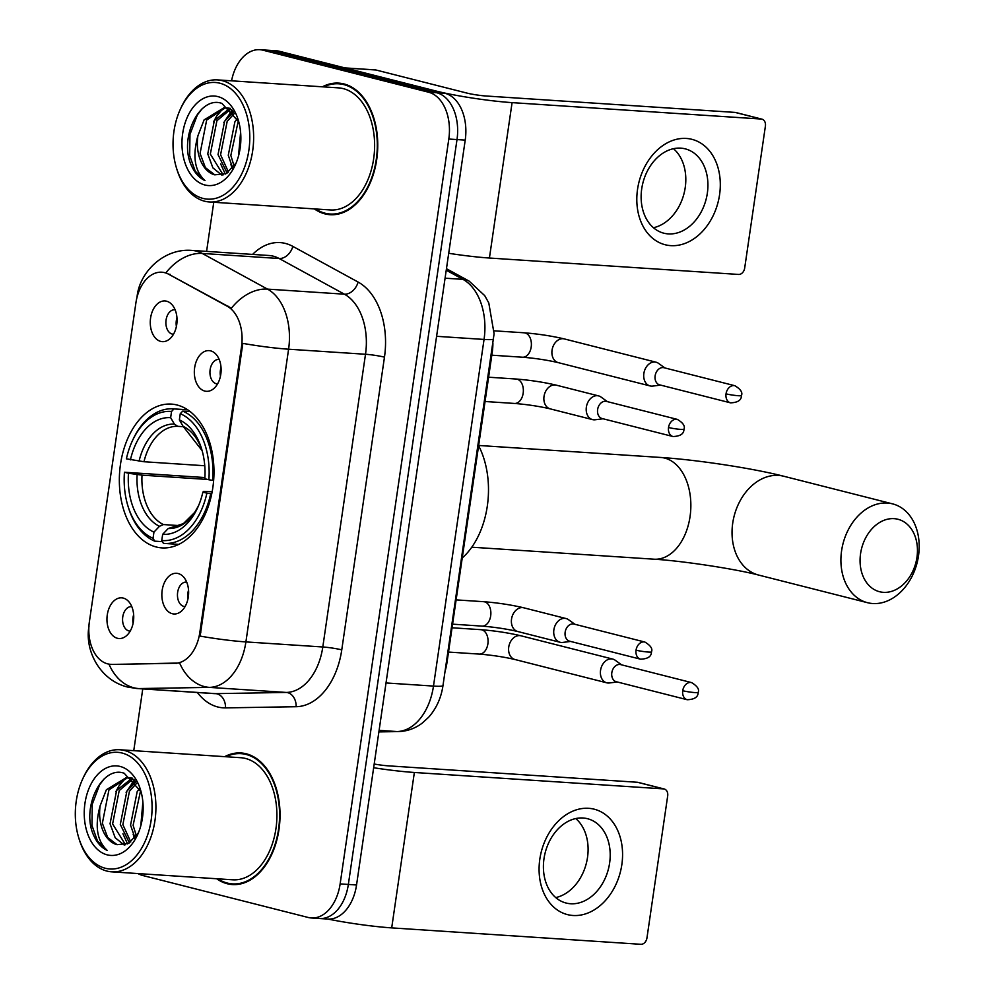 <?xml version="1.0" encoding="UTF-8"?>
<svg xmlns="http://www.w3.org/2000/svg" width="994" height="994" viewBox="0 0 994 994"><rect width="100%" height="100%" fill="white"/><g stroke="black" fill="none" stroke-linecap="round" stroke-linejoin="round"><path stroke-width="1.49" d="M156.294 546.998A72.053 47.178 -86.2 0 0 161.91 547.893A72.053 47.178 -86.2 0 0 213.362 483.419A72.053 47.178 -86.2 0 0 177.007 404.993A72.053 47.178 -86.2 0 0 171.39 404.098A72.053 47.178 -86.2 0 0 119.951 468.572A72.053 47.178 -86.2 0 0 156.294 546.998M210.653 350.87A20.389 13.357 93.8 0 1 215.785 354.038A20.389 13.357 93.8 0 1 213.499 388.816A20.389 13.357 93.8 0 1 204.789 391.064A20.389 13.357 93.8 0 1 194.65 367.656A20.389 13.357 93.8 0 1 210.653 350.87M219.189 359.48A12.239 8.014 -86.2 0 0 218.779 359.443A12.239 8.014 -86.2 0 0 210.045 370.389A12.239 8.014 -86.2 0 0 216.207 383.709A12.239 8.014 -86.2 0 0 217.164 383.858A12.239 8.014 -86.2 0 0 217.587 383.87M178.162 573.538A20.389 13.357 93.8 0 1 183.306 576.706A20.389 13.357 93.8 0 1 181.02 611.472A20.389 13.357 93.8 0 1 172.31 613.72A20.389 13.357 93.8 0 1 162.171 590.312A20.389 13.357 93.8 0 1 178.162 573.538M186.71 582.136A12.239 8.014 -86.2 0 0 186.288 582.099A12.239 8.014 -86.2 0 0 177.553 593.045A12.239 8.014 -86.2 0 0 183.728 606.365A12.239 8.014 -86.2 0 0 184.685 606.514A12.239 8.014 -86.2 0 0 185.095 606.526M166.594 301.207A20.389 13.357 93.8 0 1 171.726 304.375A20.389 13.357 93.8 0 1 169.44 339.14A20.389 13.357 93.8 0 1 160.73 341.402A20.389 13.357 93.8 0 1 150.591 317.993A20.389 13.357 93.8 0 1 166.594 301.207M175.13 309.817A12.239 8.014 -86.2 0 0 174.72 309.768A12.239 8.014 -86.2 0 0 165.986 320.714A12.239 8.014 -86.2 0 0 172.148 334.034A12.239 8.014 -86.2 0 0 173.105 334.183A12.239 8.014 -86.2 0 0 173.515 334.195M123.281 598.09A20.389 13.357 93.8 0 1 128.412 601.258A20.389 13.357 93.8 0 1 126.126 636.023A20.389 13.357 93.8 0 1 117.416 638.272A20.389 13.357 93.8 0 1 107.277 614.864A20.389 13.357 93.8 0 1 123.281 598.09M131.817 606.688A12.239 8.014 -86.2 0 0 131.407 606.651A12.239 8.014 -86.2 0 0 122.672 617.597A12.239 8.014 -86.2 0 0 128.847 630.917A12.239 8.014 -86.2 0 0 129.792 631.066A12.239 8.014 -86.2 0 0 130.214 631.078M111.8 664.34A36.703 24.03 93.8 0 1 110.496 664.315A36.703 24.03 93.8 0 1 107.638 663.855A36.703 24.03 93.8 0 1 89.385 621.722L135.905 302.872A36.703 24.03 93.8 0 1 161.836 272.207A36.703 24.03 93.8 0 1 168.707 274.257L227.266 306.264A36.703 24.03 93.8 0 1 241.505 346.819L199.806 632.594A36.703 24.03 93.8 0 1 175.18 663.284L111.962 664.414M492.9 343.303A40.779 26.701 93.8 0 1 492.254 352.174L446.965 662.663A40.779 26.701 93.8 0 1 445.063 671.223M133.084 623.325A12.239 8.014 93.8 0 1 133.656 614.752M176.398 326.454A12.239 8.014 93.8 0 1 176.969 317.869M187.978 598.773A12.239 8.014 93.8 0 1 188.537 590.2M220.457 376.117A12.239 8.014 93.8 0 1 221.028 367.544M216.642 878.746A65.939 43.177 -86.2 0 0 227.253 883.741A65.939 43.177 -86.2 0 0 232.397 884.561A65.939 43.177 -86.2 0 0 279.476 825.554A65.939 43.177 -86.2 0 0 246.214 753.787A65.939 43.177 -86.2 0 0 241.07 752.967A65.939 43.177 -86.2 0 0 224.694 756.658M234.472 884.014A65.939 43.177 -86.2 0 0 235.454 884.275A65.939 43.177 -86.2 0 0 236.522 884.523M314.365 208.902A65.939 43.177 -86.2 0 0 324.976 213.884A65.939 43.177 -86.2 0 0 330.12 214.704A65.939 43.177 -86.2 0 0 377.198 155.698A65.939 43.177 -86.2 0 0 343.936 83.931A65.939 43.177 -86.2 0 0 338.792 83.123A65.939 43.177 -86.2 0 0 322.404 86.801M332.195 214.157A65.939 43.177 -86.2 0 0 333.176 214.431A65.939 43.177 -86.2 0 0 334.245 214.679M316.353 918.009A40.779 26.701 -86.2 0 0 319.534 918.518L327.734 919.052A40.779 26.701 -86.2 0 0 356.548 884.983L465.217 140.117A40.779 26.701 -86.2 0 0 444.939 93.287L279.451 51.29L271.25 50.744A40.779 26.701 -86.2 0 0 268.069 50.247A40.779 26.701 -86.2 0 1 271.25 50.744L436.739 92.753L271.25 50.744L263.037 50.209A40.779 26.701 -86.2 0 0 259.856 49.7A40.779 26.701 -86.2 0 0 231.552 80.825M465.217 140.117L457.004 139.57A40.779 26.701 -86.2 0 0 436.739 92.753A40.779 26.701 -86.2 0 1 457.004 139.57L348.347 884.449L457.004 139.57L448.803 139.036A40.779 26.701 -86.2 0 0 428.538 92.206L263.037 50.209M319.534 918.518A40.779 26.701 -86.2 0 0 348.347 884.449A40.779 26.701 -86.2 0 1 319.534 918.518L311.333 917.971A40.779 26.701 -86.2 0 0 340.134 883.902L448.803 139.036M137.11 296.957A47.588 4.324 -171.7 0 1 137.073 296.709C139.57 271.859 164.097 247.941 192.078 250.426A54.384 35.61 93.8 0 1 196.327 251.097A54.384 35.61 93.8 0 1 202.254 253.445A47.588 34.417 -61.3 0 0 165.973 272.754L231.403 308.215A47.588 34.417 -61.3 0 1 267.51 289.117A54.384 35.61 93.8 0 1 288.595 349.205A47.588 4.324 8.3 0 1 242.834 343.377L200.129 636.098A47.588 4.324 -171.7 0 0 245.903 641.913A54.384 35.61 93.8 0 1 209.411 687.388A47.588 35.908 -91 0 1 179.641 663.01L113.279 664.439M213.76 202.267L206.59 251.383M142.763 688.904L133.755 750.669M137.955 873.564A40.779 26.701 -86.2 0 0 142.651 875.466L308.14 917.462A40.779 26.701 -86.2 0 0 311.333 917.971M342.868 83.682A65.939 43.177 -86.2 0 0 340.78 83.931M245.145 753.539A65.939 43.177 -86.2 0 0 243.058 753.787M279.451 51.29A40.779 26.701 -86.2 0 0 276.27 50.781L259.856 49.7M621.846 864.594A54.384 40.804 -75.8 0 1 573.016 915.486A54.384 40.804 -75.8 0 1 539.817 859.189A54.384 40.804 -75.8 0 1 588.647 808.308A54.384 40.804 -75.8 0 1 621.846 864.594M543.991 858.717A43.5 32.64 104.2 0 0 566.108 903.037A43.5 32.64 104.2 0 0 609.62 863.04A43.5 32.64 104.2 0 0 587.504 818.708A43.5 32.64 104.2 0 0 543.991 858.717M575.774 818.559A43.5 32.64 -75.8 0 1 587.516 857.424A43.5 32.64 -75.8 0 1 555.721 897.582M327.945 919.065A54.384 4.933 8.3 0 0 391.698 927.887L640.857 944.3A6.796 5.107 104.2 0 0 646.957 937.938L667.682 795.933A6.796 5.107 104.2 0 0 664.228 789A6.796 5.107 104.2 0 0 663.532 788.901L637.402 782.266L388.232 765.84A13.593 1.23 -171.7 0 1 374.191 764.013M373.645 767.741A54.384 4.933 8.3 0 0 414.361 772.475L663.532 788.901M637.402 782.266A6.796 5.107 -75.8 0 1 638.098 782.377L664.228 789M122.1 753.042A58.46 38.269 -86.2 0 0 82.527 779.333A58.46 38.269 -86.2 0 0 78.688 837.619A58.46 38.269 -86.2 0 0 105.289 868.259A58.46 38.269 -86.2 0 0 151.15 820.162A58.46 38.269 -86.2 0 0 122.1 753.042M78.688 837.619L79.11 839.011A61.181 40.058 -86.2 0 0 106.942 871.079A61.181 40.058 -86.2 0 0 111.713 871.837A61.181 40.058 -86.2 0 0 155.399 817.093A61.181 40.058 -86.2 0 0 124.536 750.507A61.181 40.058 -86.2 0 0 119.765 749.749A61.181 40.058 -86.2 0 0 83.123 778.004L82.527 779.333M111.713 871.837L232.708 879.802A61.181 40.058 -86.2 0 0 276.394 825.07A61.181 40.058 -86.2 0 0 245.53 758.472A61.181 40.058 -86.2 0 0 240.759 757.714L119.765 749.749M217.872 878.833A65.256 42.73 -86.2 0 0 227.353 883.07A65.256 42.73 -86.2 0 0 232.447 883.877A65.256 42.73 -86.2 0 0 279.028 825.48A65.256 42.73 -86.2 0 0 246.114 754.458A65.256 42.73 -86.2 0 0 241.02 753.651A65.256 42.73 -86.2 0 0 225.924 756.745M141.049 791.696L124.188 773.257C103.016 765.455 82.924 803.86 92.044 831.295C95.387 840.849 100.469 847.248 107.29 850.479C96.952 840.974 94.579 826.039 100.17 805.674L106.383 789.721L126.561 777.445L134.053 779.731M126.561 777.445L132.55 778.203M140.8 825.803L142.875 802.009M134.96 837.917L130.549 825.132L137.147 791.746L139.645 788.292M136.402 836.016L133.109 825.293L140.614 790.553M129.406 842.9L120.299 824.448L126.897 791.075L135.818 781.856M130.773 841.968L122.858 824.622L129.456 791.236L136.75 783.16M124.238 845.049L115.18 837.718L110.048 823.777L116.633 790.404L131.618 778.575M125.48 844.726L112.608 823.951L119.205 790.565L132.873 779.11M100.17 805.674A33.982 22.253 -86.2 0 0 117.056 844.689L107.675 837.495L102.357 823.268L108.942 789.895L127.841 777.581M107.24 854.865A44.867 29.373 -86.2 0 0 137.42 835.097A44.867 29.373 -86.2 0 0 140.427 789.534A44.867 29.373 -86.2 0 0 120.137 766.449A44.867 29.373 -86.2 0 0 84.95 803.363A44.867 29.373 -86.2 0 0 107.24 854.865M117.056 844.689L128.574 843.397L138.34 832.91M107.29 850.479L97.524 841.086L91.97 825.48L92.256 804.27L99.624 784.85L104.208 778.811M131.22 785.583L134.998 780.812M115.851 791.696L118.845 786.117L125.84 777.718M127.555 843.918L122.933 833.742M126.101 792.367L134.352 780.054M134.588 838.364L133.184 834.426M916.953 557.361A37.387 28.056 104.2 0 0 894.14 518.657A37.387 28.056 104.2 0 0 860.568 553.633A37.387 28.056 104.2 0 0 883.393 592.337A37.387 28.056 104.2 0 0 916.953 557.361M841.595 550.751A50.98 38.257 -75.8 0 1 892.587 503.871A50.98 38.257 -75.8 0 1 918.506 555.82A50.98 38.257 -75.8 0 1 867.514 602.699A50.98 38.257 -75.8 0 1 841.595 550.751M211.747 493.807L206.901 493.161A64.709 42.369 -86.2 0 1 161.761 540.525L162.656 534.325A58.46 38.269 -86.2 0 0 197.818 507.325A58.46 38.269 -86.2 0 0 202.875 492.142L203.546 491.434L212.144 491.757M162.42 541.643L154.704 541.146L153.051 538.313A64.709 42.369 -86.2 0 1 127.903 505.847A64.709 42.369 -86.2 0 1 124.449 472.237L204.901 477.555M132.152 441.324A64.709 42.369 -86.2 0 1 171.552 411.479L173.987 408.919A67.43 44.146 -86.2 0 0 173.142 408.845A67.43 44.146 -86.2 0 0 132.761 440.007L132.152 441.324A64.709 42.369 -86.2 0 0 126.4 458.83L143.968 461.738L204.764 465.751M173.987 408.919L187.692 409.826M190.177 411.628L182.697 411.131L180.262 413.69A64.709 42.369 -86.2 0 1 208.864 479.767L212.666 480.351A67.43 44.146 -86.2 0 0 182.697 411.131M212.666 480.351L213.635 480.413M161.761 540.525L163.414 543.345A67.43 44.146 -86.2 0 0 164.271 543.42A67.43 44.146 -86.2 0 0 210.703 493.745M171.552 411.479L170.645 417.679A58.46 38.269 -86.2 0 0 130.425 459.862M208.864 479.767L204.826 478.748A58.46 38.269 -86.2 0 0 201.658 449.039A58.46 38.269 -86.2 0 0 179.355 419.89L180.262 413.69M202.875 492.142L206.901 493.161M183.356 426.699L177.74 426.327L174.397 424.103L170.645 417.679M179.355 419.89L183.107 426.314L202.13 450.667A52.297 34.243 -86.2 0 0 183.107 426.314M168.21 528.51A52.297 34.243 -86.2 0 0 198.502 505.772L194.687 512.419L183.381 523.639L168.21 528.51L162.656 534.325M462.235 557.994A74.774 48.954 -86.2 0 0 478.611 445.697M127.903 505.847L128.325 507.238A67.43 44.146 -86.2 0 0 154.704 541.146M124.449 472.237L128.475 473.256A58.46 38.269 -86.2 0 0 153.946 532.113L153.051 538.313M207.671 479.468L142.018 475.144L128.475 473.256M153.946 532.113L159.5 526.298L163.414 524.559L179.28 525.602M621.598 664.837L615.187 660.227A12.239 9.182 104.2 0 0 612.789 659.097A12.239 9.182 104.2 0 0 611.534 658.898A12.239 9.182 104.2 0 0 600.55 670.354A12.239 9.182 104.2 0 0 606.762 682.816A12.239 9.182 104.2 0 0 608.017 683.015A12.239 9.182 104.2 0 0 609.421 682.965L617.249 681.971M682.729 690.718A8.834 6.635 104.2 0 1 691.563 682.592L620.666 664.601A8.834 6.635 104.2 0 0 619.759 664.464A8.834 6.635 104.2 0 0 611.819 672.727A8.834 6.635 104.2 0 0 616.317 681.735L687.214 699.726C694.52 699.453 698.161 697.03 698.136 692.433A8.834 0.808 8.3 0 1 695.054 692.594A8.834 0.808 -171.7 0 1 682.729 690.718A8.834 6.635 104.2 0 0 687.214 699.726M664.899 367.954L658.5 363.344A12.239 9.182 104.2 0 0 656.102 362.214A12.239 9.182 104.2 0 0 654.847 362.015A12.239 9.182 104.2 0 0 643.864 373.471A12.239 9.182 104.2 0 0 650.076 385.933A12.239 9.182 104.2 0 0 651.331 386.132A12.239 9.182 104.2 0 0 652.723 386.094L660.55 385.088M726.03 393.848A8.834 6.635 104.2 0 1 734.877 385.722L663.967 367.718A8.834 6.635 104.2 0 0 663.073 367.581A8.834 6.635 104.2 0 0 655.133 375.844A8.834 6.635 104.2 0 0 659.618 384.852L730.528 402.843C737.834 402.582 741.474 400.147 741.437 395.562A8.834 0.808 8.3 0 1 738.356 395.724A8.834 0.808 -171.7 0 1 726.03 393.848A8.834 6.635 104.2 0 0 730.528 402.843M574.917 624.294L568.518 619.684A12.239 9.182 104.2 0 0 566.108 618.554A12.239 9.182 104.2 0 0 564.865 618.355A12.239 9.182 104.2 0 0 553.869 629.811A12.239 9.182 104.2 0 0 560.094 642.273A12.239 9.182 104.2 0 0 561.349 642.472A12.239 9.182 104.2 0 0 562.741 642.422L570.568 641.428M636.048 650.175A8.834 6.635 104.2 0 1 644.882 642.049L573.985 624.058A8.834 6.635 104.2 0 0 573.078 623.921A8.834 6.635 104.2 0 0 565.151 632.184A8.834 6.635 104.2 0 0 569.637 641.192L640.546 659.184C647.852 658.91 651.48 656.487 651.455 651.89A8.834 0.808 8.3 0 1 648.374 652.052A8.834 0.808 -171.7 0 1 636.048 650.175A8.834 6.635 104.2 0 0 640.546 659.184M607.396 401.638L600.997 397.028A12.239 9.182 104.2 0 0 598.599 395.898A12.239 9.182 104.2 0 0 597.344 395.699A12.239 9.182 104.2 0 0 586.361 407.142A12.239 9.182 104.2 0 0 592.573 419.617A12.239 9.182 104.2 0 0 593.828 419.816A12.239 9.182 104.2 0 0 595.22 419.766L603.047 418.772M668.527 427.519A8.834 6.635 104.2 0 1 677.374 419.393L606.464 401.402A8.834 6.635 104.2 0 0 605.57 401.253A8.834 6.635 104.2 0 0 597.63 409.528A8.834 6.635 104.2 0 0 602.115 418.536L673.025 436.528C680.331 436.254 683.971 433.831 683.947 429.234A8.834 0.808 8.3 0 1 680.853 429.396A8.834 0.808 -171.7 0 1 668.527 427.519A8.834 6.635 104.2 0 0 673.025 436.528M719.569 194.749A54.384 40.804 -75.8 0 1 670.739 245.63A54.384 40.804 -75.8 0 1 637.539 189.345A54.384 40.804 -75.8 0 1 686.369 138.452A54.384 40.804 -75.8 0 1 719.569 194.749M641.714 188.86A43.5 32.64 104.2 0 0 663.83 233.192A43.5 32.64 104.2 0 0 707.343 193.184A43.5 32.64 104.2 0 0 685.226 148.851A43.5 32.64 104.2 0 0 641.714 188.86M673.497 148.702A43.5 32.64 -75.8 0 1 685.226 187.568A43.5 32.64 -75.8 0 1 653.443 227.725M345.154 67.965L436.229 91.075A54.384 4.933 8.3 0 0 512.084 102.63L761.255 119.044L735.125 112.409L485.954 95.996A13.593 1.23 -171.7 0 1 466.994 93.101L375.918 69.99L345.154 67.965A6.796 4.448 -86.2 0 0 344.632 67.878M448.704 253.296A54.384 4.933 8.3 0 0 489.421 258.03L738.579 274.443A6.796 5.107 104.2 0 0 744.68 268.082L765.405 126.076A6.796 5.107 104.2 0 0 761.951 119.156A6.796 5.107 104.2 0 0 761.255 119.044M735.125 112.409A6.796 5.107 -75.8 0 1 735.821 112.521L761.951 119.156M375.384 69.903L344.893 67.903L375.148 69.903A6.796 4.448 93.8 0 1 375.384 69.903A6.796 4.448 93.8 0 1 375.918 69.99M219.811 83.198A58.46 38.269 -86.2 0 0 180.249 109.477A58.46 38.269 -86.2 0 0 176.41 167.775A58.46 38.269 -86.2 0 0 203.012 198.415A58.46 38.269 -86.2 0 0 248.86 150.305A58.46 38.269 -86.2 0 0 219.811 83.198M176.41 167.775L176.833 169.154A61.181 40.058 -86.2 0 0 204.665 201.223A61.181 40.058 -86.2 0 0 209.436 201.981A61.181 40.058 -86.2 0 0 253.122 147.236A61.181 40.058 -86.2 0 0 222.258 80.651A61.181 40.058 -86.2 0 0 217.487 79.893A61.181 40.058 -86.2 0 0 180.846 108.16L180.249 109.477M209.436 201.981L330.43 209.958A61.181 40.058 -86.2 0 0 374.104 155.213A61.181 40.058 -86.2 0 0 343.253 88.628A61.181 40.058 -86.2 0 0 338.482 87.87L217.487 79.893M315.595 208.976A65.256 42.73 -86.2 0 0 325.075 213.213A65.256 42.73 -86.2 0 0 330.17 214.021A65.256 42.73 -86.2 0 0 376.751 155.636A65.256 42.73 -86.2 0 0 343.837 84.602A65.256 42.73 -86.2 0 0 338.743 83.794A65.256 42.73 -86.2 0 0 323.646 86.888M238.771 121.852L221.91 103.413C200.738 95.61 180.647 134.004 189.767 161.438C193.109 171.005 198.191 177.392 205.012 180.622C194.675 171.13 192.302 156.195 197.893 135.818L204.105 119.876L224.284 107.588L231.776 109.874M224.284 107.588L230.26 108.346M238.523 155.946L240.598 132.165M232.683 168.073L228.272 155.275L234.87 121.902L237.367 118.435M234.124 166.16L230.832 155.449L238.336 120.696M227.129 173.055L218.021 154.604L224.607 121.218L233.54 112.011M228.483 172.124L220.581 154.766L227.179 121.392L234.472 113.304M221.96 175.205L212.89 167.862L207.758 153.921L214.356 120.547L229.341 108.719M223.19 174.882L210.33 154.095L216.916 120.709L230.596 109.265M197.893 135.818A33.982 22.253 -86.2 0 0 214.779 174.845L205.398 167.651L200.067 153.424L206.665 120.038L225.551 107.725M204.963 185.008A44.867 29.373 -86.2 0 0 235.143 165.24A44.867 29.373 -86.2 0 0 238.15 119.69A44.867 29.373 -86.2 0 0 217.86 96.592A44.867 29.373 -86.2 0 0 182.672 133.507A44.867 29.373 -86.2 0 0 204.963 185.008M214.779 174.845L226.297 173.54L236.05 163.066M205.012 180.622L195.246 171.229L189.692 155.623L189.966 134.414L197.346 114.993L201.931 108.955M228.943 115.739L232.708 110.955M213.573 121.84L216.568 116.261L223.563 107.861M225.278 174.062L220.656 163.898M223.824 122.523L232.074 110.21M232.31 168.52L230.906 164.569M199.806 632.594L200.813 632.656M175.18 663.284L176.671 663.383M241.505 346.819L242.511 346.881M227.266 306.264L228.744 306.363M168.707 274.257L170.185 274.344M446.318 662.613L446.965 662.663M491.62 352.137L492.254 352.174M252.588 254.414A67.977 44.506 93.8 0 1 285.44 243.443A67.977 44.506 93.8 0 1 292.845 246.388L358.101 282.048A67.977 44.506 93.8 0 1 384.467 357.157L341.762 649.865A67.977 44.506 93.8 0 1 296.15 706.709L225.526 707.89A67.977 44.506 93.8 0 1 197.359 692.507M88.988 626.282C84.49 650.759 100.145 680.48 127.741 687.078L136.849 688.519A54.384 35.61 93.8 0 0 138.775 688.569L209.411 687.388L286.309 692.445A54.384 35.61 -86.2 0 0 322.801 646.982L245.903 641.913L288.595 349.205L365.506 354.262A54.384 35.61 -86.2 0 0 344.409 294.187L267.51 289.117L202.254 253.445L279.165 258.515A54.384 35.61 -86.2 0 0 273.226 256.166A54.384 35.61 -86.2 0 0 268.989 255.495L192.078 250.426M136.849 688.519L213.76 693.588A54.384 35.61 -86.2 0 0 215.686 693.638L286.309 692.445A13.593 10.263 89 0 1 296.15 706.709M108.992 664.141A47.588 35.908 -91 0 0 138.775 688.569L215.686 693.638A13.593 10.263 89 0 1 225.526 707.89M340.134 883.902L356.548 884.983M428.538 92.206L444.939 93.287M358.101 282.048A13.593 9.828 118.7 0 1 344.409 294.187L279.165 258.515A13.593 9.828 118.7 0 0 292.845 246.388M341.762 649.865A13.593 1.23 -171.7 0 0 322.801 646.982L365.506 354.262A13.593 1.23 -171.7 0 1 384.467 357.157M378.888 731.845L396.991 731.547L379.099 730.366M442.976 685.587A27.186 2.473 -171.7 0 1 433.483 686.084L484.053 339.439A54.384 35.61 -86.2 0 0 462.968 279.364A27.186 19.669 -61.3 0 1 469.131 281.116L484.749 295.665L488.799 302.971L494.093 333.773L442.976 685.587C441.187 697.825 436.441 708.349 428.712 717.171L422.251 723.098C415.082 728.503 407.093 731.336 398.271 731.584A27.186 20.526 -91 0 1 396.991 731.547A54.384 35.61 -86.2 0 0 433.483 686.084L386.02 682.953M446.231 270.206L462.968 279.364L445.063 278.183M493.546 338.942A27.186 2.473 -171.7 0 1 484.053 339.439L436.59 336.307M414.361 772.475L391.698 927.887M732.727 523.117A50.98 38.257 104.2 0 0 758.633 575.066C735.933 569.065 682.369 560.852 654.04 559.2A50.98 33.374 93.8 0 0 690.047 516.619A50.98 33.374 93.8 0 0 664.725 458.097A50.98 33.374 93.8 0 0 660.737 457.464C696.608 459.762 752.495 468.224 783.719 476.238A50.98 38.257 104.2 0 0 732.727 523.117M174.397 424.103A52.297 34.243 -86.2 0 0 139.061 461.179M177.74 426.327A50.296 32.939 -86.2 0 0 143.968 461.738M137.11 474.573A52.297 34.243 -86.2 0 0 159.5 526.298M142.018 475.144A50.296 32.939 -86.2 0 0 163.414 524.559M452.046 627.773L480.847 629.674A12.239 8.014 93.8 0 1 481.804 629.823A12.239 8.014 93.8 0 1 487.756 644.621A12.239 8.014 93.8 0 1 479.245 654.089L448.505 652.064M480.847 629.674C495.012 630.792 508.381 632.83 520.98 635.8A12.239 9.182 104.2 0 0 508.742 647.044A12.239 9.182 104.2 0 0 508.655 647.802A12.239 9.182 104.2 0 0 514.967 659.519C503.97 656.947 492.055 655.145 479.245 654.089M494.242 330.828L524.161 332.791A12.239 8.014 93.8 0 1 525.118 332.953A12.239 8.014 93.8 0 1 531.069 347.751A12.239 8.014 93.8 0 1 522.546 357.219L491.819 355.193M524.161 332.791C538.313 333.922 551.695 335.96 564.294 338.917A12.239 9.182 104.2 0 0 552.055 350.174A12.239 9.182 104.2 0 0 551.956 350.932A12.239 9.182 104.2 0 0 558.268 362.636C547.272 360.077 535.368 358.262 522.546 357.219M456.122 599.879L483.643 601.693A12.239 8.014 93.8 0 1 484.6 601.842A12.239 8.014 93.8 0 1 490.551 616.64A12.239 8.014 93.8 0 1 482.04 626.108C494.863 627.164 506.766 628.966 517.762 631.525L560.094 642.273M566.108 618.554L523.776 607.806A12.239 9.182 104.2 0 0 511.537 619.063A12.239 9.182 104.2 0 0 511.45 619.821A12.239 9.182 104.2 0 0 517.762 631.525M488.601 377.211L516.135 379.025A12.239 8.014 93.8 0 1 517.079 379.186A12.239 8.014 93.8 0 1 523.043 393.984A12.239 8.014 93.8 0 1 514.519 403.452C527.342 404.496 539.245 406.31 550.241 408.869L592.573 419.617M598.599 395.898L556.267 385.15A12.239 9.182 104.2 0 0 544.029 396.407A12.239 9.182 104.2 0 0 543.929 397.165A12.239 9.182 104.2 0 0 550.241 408.869M512.084 102.63L489.421 258.03M110.496 664.315L112.036 664.414M137.073 296.709L136.936 297.616M446.455 268.715L469.131 281.116M398.271 731.584L378.876 731.907M247.195 754.048L241.02 753.651M238.61 884.287L232.447 883.877M783.719 476.238L892.587 503.871M478.648 445.461L660.737 457.464M187.68 409.801L173.142 408.845M178.808 544.377L164.271 543.42M758.633 575.066L867.514 602.699M471.777 547.197L654.04 559.2M520.98 635.8L612.789 659.097M514.967 659.519L606.762 682.816M691.563 682.592C697.328 686.071 699.527 689.351 698.136 692.433M564.294 338.917L656.102 362.214M558.268 362.636L650.076 385.933M734.877 385.722C740.642 389.201 742.829 392.481 741.437 395.562M452.581 624.17L482.04 626.108M523.776 607.806C511.189 604.849 497.808 602.811 483.643 601.693M644.882 642.049C650.66 645.528 652.847 648.809 651.455 651.89M485.06 401.501L514.519 403.452M556.267 385.15C543.668 382.193 530.287 380.155 516.135 379.025M677.374 419.393C683.139 422.872 685.326 426.153 683.947 429.234M344.918 84.204L338.743 83.794M336.332 214.431L330.17 214.021"/></g></svg>
